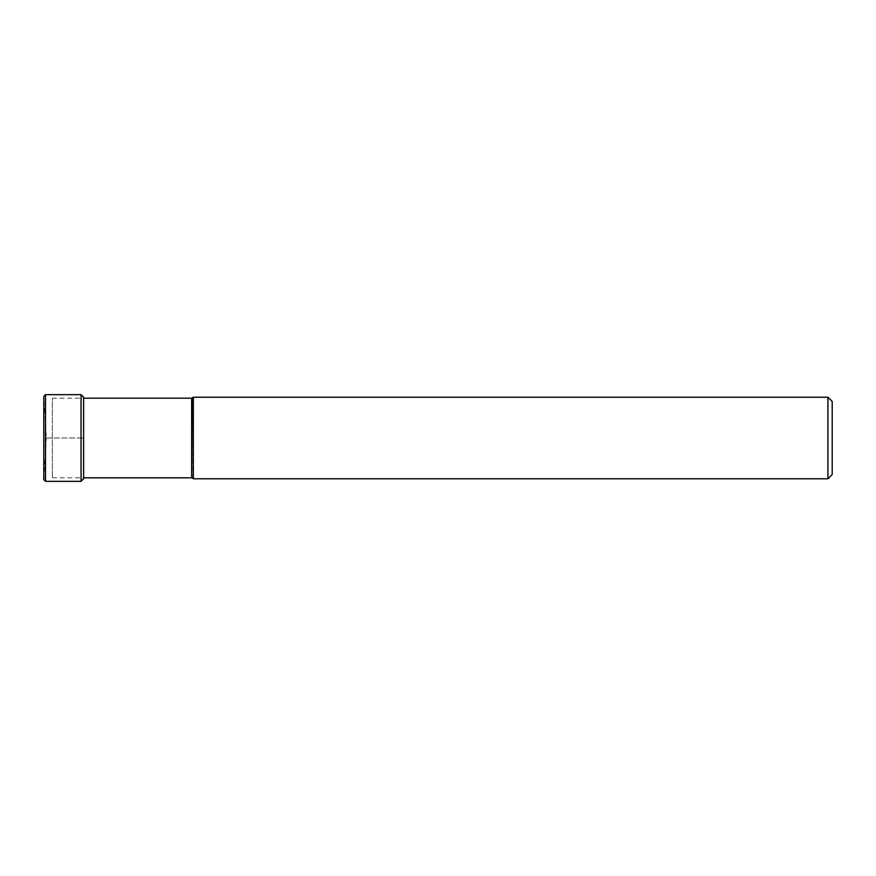 <?xml version="1.0" encoding="UTF-8"?>
<svg xmlns="http://www.w3.org/2000/svg" width="876" height="876" viewBox="0 0 876 876"><rect width="100%" height="100%" fill="white"/><g stroke="black" fill="none" stroke-linecap="round" stroke-linejoin="round"><path stroke-width="0.66" stroke-dasharray="4.38 3.29" d="M52.363 477.814L83.614 477.814L83.614 398.186L52.363 398.186L52.363 477.814L52.363 398.186M193.322 397.222L193.322 478.778M827.919 478.778L827.919 397.222M832.2 401.504L832.2 474.496M46.34 438L83.614 438L46.34 438L43.8 396.489L43.8 479.511L46.34 438M45.508 394.671L45.508 481.329M81.052 481.329L81.052 394.671M191.647 477.814L191.647 398.186M192.862 397.682L192.862 478.318"/><path stroke-width="1.31" d="M83.614 398.186L83.614 478.756L83.614 477.814L191.647 477.814L191.647 398.186L83.614 398.186M192.862 397.682L193.322 478.778L193.322 397.222L191.647 398.186M827.919 478.778L832.2 474.496L832.2 401.504L827.919 397.222L827.919 478.778L193.322 478.778M43.8 396.489L43.8 479.61L43.8 396.489M45.508 438L45.508 394.671L43.8 396.39L43.8 479.61L45.508 481.329L45.508 438M45.508 394.671L81.052 394.671L81.052 481.329L83.614 478.756M81.052 394.671L83.614 397.244M81.052 481.329L45.508 481.329M192.862 478.318L191.647 477.814M827.919 397.222L193.322 397.222"/></g></svg>
